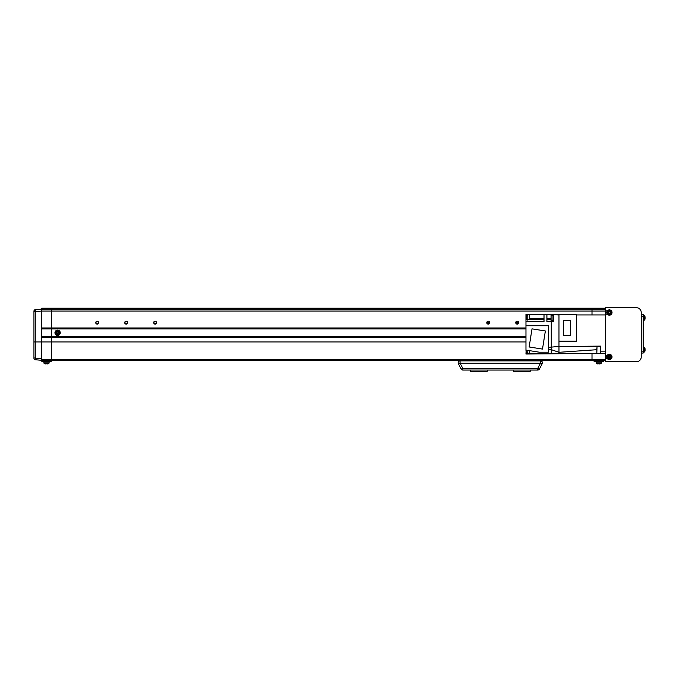 <?xml version="1.0" encoding="UTF-8"?>
<svg xmlns="http://www.w3.org/2000/svg" width="679" height="679" viewBox="0 0 679 679"><rect width="100%" height="100%" fill="white"/><g stroke="black" fill="none" stroke-linecap="round" stroke-linejoin="round"><path stroke-width="1.02" d="M605.515 308.173L41.674 308.173L41.674 308.945L605.515 308.945M41.674 308.945L41.674 311.058L35.274 311.619L33.95 311.619L33.95 311.135A1.451 1.451 0 0 1 35.274 309.692L41.674 309.132L605.515 309.132M42.157 360.303L41.911 361.822L41.674 360.303L51.332 360.303L51.332 359.539L592.003 359.539L592.003 353.547L592.003 360.303L605.515 360.303M592.003 359.539L592.003 360.303L51.332 360.303L51.332 311.067L592.003 311.067L592.003 314.929L592.003 309.132L592.003 311.067L605.515 311.067M525.962 336.648L51.332 336.648L51.332 327.965L41.674 327.965L41.674 311.067L41.674 341.961L41.674 337.616L51.332 337.616L51.332 336.648L41.674 336.648M525.962 328.925L41.674 328.925M35.274 309.692L35.274 359.743L41.674 360.303L41.674 341.961L41.674 358.792L37.786 358.444M525.962 327.965L51.332 327.965L51.332 309.132L51.332 311.067L41.674 311.067M518.62 322.746L515.734 322.746M489.652 322.746L486.767 322.746M518.332 323.518L516.015 323.518M489.372 323.518L487.055 323.518M470.352 370.055L470.352 371.311L487.242 371.311L487.242 370.055M513.316 370.055L513.316 371.311L530.206 371.311L530.206 370.055M470.352 360.888L530.206 360.888M472.007 360.303L473.441 360.693M527.116 360.693L528.559 360.303M518.62 322.652A1.451 1.451 0 0 1 517.177 324.104A1.451 1.451 0 0 1 515.726 322.652A1.451 1.451 0 0 1 517.177 321.201A1.451 1.451 0 0 1 518.62 322.652M489.661 322.652A1.451 1.451 0 0 1 488.209 324.104A1.451 1.451 0 0 1 486.767 322.652A1.451 1.451 0 0 1 488.209 321.201A1.451 1.451 0 0 1 489.661 322.652M156.569 322.652A1.451 1.451 0 0 1 155.118 324.104A1.451 1.451 0 0 1 153.666 322.652A1.451 1.451 0 0 1 155.118 321.201A1.451 1.451 0 0 1 156.569 322.652M127.601 322.652A1.451 1.451 0 0 1 126.15 324.104A1.451 1.451 0 0 1 124.707 322.652A1.451 1.451 0 0 1 126.15 321.201A1.451 1.451 0 0 1 127.601 322.652M98.642 322.652A1.451 1.451 0 0 1 97.19 324.104A1.451 1.451 0 0 1 95.739 322.652A1.451 1.451 0 0 1 97.19 321.201A1.451 1.451 0 0 1 98.642 322.652M51.332 359.539L51.332 337.616L525.962 337.616M594.414 360.303L594.176 361.822L593.93 360.303M603.589 360.303L603.342 361.822L603.105 360.303M603.342 361.822L594.176 361.822M594.414 361.584L603.105 361.584M51.332 360.303L51.086 361.822L50.849 360.303M51.086 361.822L41.911 361.822M42.157 361.584L50.849 361.584M542.445 362.815A1.935 1.935 0 0 0 540.509 360.888L540.509 363.214L460.048 363.214L458.342 363.723L461.168 369.036L458.342 363.723A1.935 1.935 0 0 1 460.048 360.888L540.509 360.888A1.935 1.935 0 0 1 542.215 363.723L539.398 369.036L537.692 368.527L540.509 363.214L542.215 363.723M537.692 370.055L462.866 370.055A1.935 1.935 0 0 1 461.168 369.036L462.866 368.527L537.692 368.527L537.692 370.055A1.935 1.935 0 0 0 539.398 369.036M460.048 360.888A1.935 1.935 0 0 0 458.113 362.815A1.935 1.935 0 0 1 460.048 360.888L460.048 363.214L462.866 368.527L462.866 370.055M605.515 358.614L605.515 307.689L636.41 307.689A4.829 4.829 0 0 1 641.239 312.518L641.239 356.925A4.829 4.829 0 0 1 636.41 361.754L605.515 361.754L605.515 358.614L607.332 358.614M607.332 310.829L605.515 310.829M607.332 314.207L605.515 314.207M607.332 355.236L605.515 355.236M527.795 314.445L525.962 314.445L527.795 314.64L525.962 314.64L525.962 321.354L544.015 321.354M529.535 353.267L527.795 353.267L527.795 350.372M558.978 314.538L529.535 314.25L529.535 318.807L544.015 318.807M553.674 320.768L552.995 320.768L552.995 315.073L553.674 315.073M529.535 314.411L527.795 314.411L527.795 320.208M527.795 352.545L526.157 352.545L526.157 350.118M552.995 320.624L551.068 320.624L551.068 315.217L552.995 315.217M527.795 315.132L526.157 315.132L526.157 319.478M605.515 353.547L525.962 353.835L551.255 353.835L551.255 349.634L558.978 352.299L596.824 349.71M558.978 353.547L558.978 352.299L558.978 353.547M557.434 346.604L600.686 346.12L600.686 353.547M598.759 346.46L600.686 346.231M600.686 346.12L558.978 346.409L598.759 346.562M576.649 314.929L605.515 314.929M558.978 352.299L558.978 314.64L576.649 314.64L576.649 341.189L558.978 341.189M525.962 353.835L526.157 350.372M525.962 321.354L525.962 350.372M529.535 350.653L529.535 353.835M548.556 349.643L551.255 349.643L551.255 321.685L553.674 321.685L553.674 314.733L558.978 314.929M558.978 346.409L548.556 347.376M553.674 314.733L546.909 314.64L546.909 321.685L551.255 321.685M525.962 325.742L548.556 325.742L548.556 352.197L539.304 352.197L525.962 350.084M525.962 321.685L544.015 321.685L544.015 314.64L546.909 314.64M544.015 319.529L525.962 319.469L529.535 319.469L529.535 318.807M544.015 314.64L529.535 314.64M542.496 349.082L529.145 346.969L532.013 328.857L545.364 330.97L542.496 349.082M570.691 320.768L563.494 320.768L563.494 335.35L570.691 335.35L570.691 320.768M641.239 353.063L643.174 353.063L643.174 314.445L641.239 314.445L643.174 314.445M609.92 311.873L609.827 311.916A0.747 0.747 0 0 0 608.639 312.408A0.747 0.747 0 0 0 609.98 312.96A0.747 0.747 0 0 0 610.115 312.62L611.032 312.247A6.595 2.945 -112.4 0 0 610.896 311.89A6.595 2.945 -112.4 0 0 610.744 311.542L609.92 311.873A0.84 0.84 0 0 0 609.445 311.678L609.105 310.863A6.595 2.945 157.6 0 0 608.401 311.152L608.74 311.975A0.84 0.84 0 0 0 608.545 312.442L607.722 312.781A6.595 2.945 67.6 0 0 607.866 313.138A6.595 2.945 67.6 0 0 608.019 313.494L608.834 313.155A0.84 0.84 0 0 0 609.309 313.35L609.649 314.173A6.595 2.945 -22.4 0 0 610.353 313.876L610.014 313.061A0.84 0.84 0 0 0 610.217 312.586M611.125 311.788A1.893 1.893 0 0 0 608.656 310.77A1.893 1.893 0 0 0 607.629 313.24A1.893 1.893 0 0 0 610.098 314.267A1.893 1.893 0 0 0 611.125 311.788M610.396 314.971A2.657 2.657 0 0 0 611.83 311.5A2.657 2.657 0 0 0 608.367 310.057A2.657 2.657 0 0 0 606.924 313.528A2.657 2.657 0 0 0 610.396 314.971M608.554 313.265L608.265 312.561M610.132 313.342L609.428 313.63M610.115 312.62A0.747 0.747 0 0 0 609.827 311.916M610.2 311.763L610.497 312.467M608.622 311.686L609.335 311.398M608.834 357.561L608.936 357.527A0.747 0.747 0 0 0 610.115 357.035A0.747 0.747 0 0 0 608.783 356.483A0.747 0.747 0 0 0 608.639 356.815L607.722 357.196A6.595 2.945 67.6 0 0 607.866 357.553A6.595 2.945 67.6 0 0 608.019 357.901L608.834 357.561A0.84 0.84 0 0 0 609.309 357.765L609.649 358.58A6.595 2.945 -22.4 0 0 610.353 358.291L610.014 357.468A0.84 0.84 0 0 0 610.217 356.993L611.032 356.653A6.595 2.945 -112.4 0 0 610.896 356.305A6.595 2.945 -112.4 0 0 610.744 355.949L609.92 356.288A0.84 0.84 0 0 0 609.445 356.093L609.105 355.27A6.595 2.945 157.6 0 0 608.401 355.567L608.74 356.382A0.84 0.84 0 0 0 608.545 356.857M607.629 357.646A1.893 1.893 0 0 0 610.098 358.673A1.893 1.893 0 0 0 611.125 356.203A1.893 1.893 0 0 0 608.656 355.176A1.893 1.893 0 0 0 607.629 357.646M608.367 354.472A2.657 2.657 0 0 0 606.924 357.943A2.657 2.657 0 0 0 610.396 359.378A2.657 2.657 0 0 0 611.83 355.915A2.657 2.657 0 0 0 608.367 354.472M610.2 356.169L610.497 356.882M608.622 356.102L609.335 355.813M608.639 356.815A0.747 0.747 0 0 0 608.936 357.527M608.554 357.68L608.265 356.976M610.132 357.748L609.428 358.045M645.05 318.663A6.748 6.238 -0 0 1 645.025 318.824A6.748 6.238 -0 0 1 644.889 319.478A6.748 6.238 -0 0 0 645.025 318.824A6.748 6.238 -0 0 0 645.05 318.663L645.05 318.459A6.748 6.238 180 0 0 645.05 318.366L645.05 317.891A6.748 2.58 -0 0 0 645.025 317.823M596.824 351.612L596.824 348.268M643.174 320.48L644.829 319.716L643.989 320.412L643.989 315.243L644.829 315.93L644.829 319.716A6.756 6.756 0 0 0 645.025 318.824M645.05 317.186L645.05 316.991A6.748 6.238 180 0 0 645.025 316.821A6.748 6.238 180 0 0 644.889 316.168A6.595 2.258 151.7 0 1 644.889 316.465A6.748 6.238 -0 0 1 645.05 317.28L645.05 317.755A6.748 2.58 180 0 1 644.889 318.095A6.595 5.457 52.6 0 1 644.897 318.451M645.05 350.517A6.748 6.238 -0 0 1 645.025 350.687A6.748 6.238 -0 0 1 644.889 351.34A6.748 6.238 -0 0 0 645.025 350.687A6.748 6.238 -0 0 0 645.05 350.517L645.05 350.322A6.748 6.238 180 0 0 645.05 350.228L645.05 349.753A6.748 2.58 -0 0 0 645.025 349.685M643.174 352.342L644.829 351.578L643.989 352.265L643.989 347.105L644.829 347.792L644.829 351.578A6.756 6.756 0 0 0 645.025 350.687M645.05 349.048L645.05 348.853A6.748 6.238 180 0 0 645.025 348.683A6.748 6.238 180 0 0 644.889 348.03A6.595 2.258 151.7 0 1 644.889 348.327A6.748 6.238 -0 0 1 645.05 349.142L645.05 349.617A6.748 2.58 180 0 1 644.889 349.957A6.595 5.457 52.6 0 1 644.897 350.313M35.274 359.743A1.451 1.451 0 0 1 33.95 358.3L33.95 311.619M525.962 341.961L33.95 341.961L33.95 344.856M33.95 350.653L33.95 357.926L41.674 358.792M36.556 359.862L41.631 360.303M596.866 363.723A0.968 0.968 0 0 1 596.179 362.883L601.339 362.883A0.968 0.968 0 0 1 600.652 363.723L596.866 363.723A6.756 6.756 0 0 0 597.121 363.791L597.13 363.783A6.748 6.748 0 0 0 598.012 363.944L598.377 363.783A6.595 5.907 180 0 0 598.759 363.791A6.595 5.907 180 0 0 599.141 363.783L599.506 363.944A6.748 6.748 0 0 0 600.389 363.783L600.389 363.783A6.756 6.756 0 0 0 600.652 363.723A0.968 0.968 0 0 0 601.339 362.883L601.416 362.06M596.179 362.883L596.103 362.06M49.16 362.06L49.083 362.883A0.968 0.968 0 0 1 48.396 363.723A0.968 0.968 0 0 0 49.083 362.883L43.914 362.883A0.968 0.968 0 0 0 44.61 363.723A6.756 6.756 0 0 0 44.865 363.791L44.865 363.783A6.748 6.748 0 0 0 45.756 363.944L46.121 363.783A6.595 5.907 180 0 0 46.503 363.791A6.595 5.907 180 0 0 46.885 363.783L47.25 363.944A6.748 6.748 0 0 0 48.133 363.783L48.133 363.783A6.756 6.756 0 0 0 48.396 363.723L44.61 363.723A0.968 0.968 0 0 1 43.914 362.883L43.846 362.06M57.987 333.533L57.987 333.431A0.747 0.747 0 0 0 57.987 332.15A0.747 0.747 0 0 0 56.968 333.168A0.747 0.747 0 0 0 57.223 333.431L57.223 334.424A6.595 2.945 0 0 0 57.605 334.424A6.595 2.945 0 0 0 57.987 334.424L57.987 333.533A0.84 0.84 0 0 0 58.352 333.168L59.234 333.168A6.595 2.945 -90 0 0 59.234 332.404L58.352 332.404A0.84 0.84 0 0 0 57.987 332.048L57.987 331.157A6.595 2.945 180 0 0 57.605 331.148A6.595 2.945 180 0 0 57.223 331.157L57.223 332.048A0.84 0.84 0 0 0 56.858 332.404L55.975 332.404A6.595 2.945 90 0 0 55.975 333.168L56.858 333.168A0.84 0.84 0 0 0 57.223 333.533M57.605 334.679A1.893 1.893 0 0 0 59.497 332.786A1.893 1.893 0 0 0 57.605 330.894A1.893 1.893 0 0 0 55.712 332.786A1.893 1.893 0 0 0 57.605 334.679M54.948 332.786A2.657 2.657 0 0 0 57.605 335.443A2.657 2.657 0 0 0 60.261 332.786A2.657 2.657 0 0 0 57.605 330.138A2.657 2.657 0 0 0 54.948 332.786M57.223 331.742L57.987 331.742M56.552 333.168L56.552 332.404M57.223 333.431A0.747 0.747 0 0 0 57.987 333.431M57.987 333.839L57.223 333.839M58.657 332.404L58.657 333.168M98.37 322.652A1.18 1.18 0 0 1 97.19 323.832A1.18 1.18 0 0 1 96.011 322.652A1.18 1.18 0 0 1 97.19 321.473A1.18 1.18 0 0 1 98.37 322.652M127.329 322.652A1.18 1.18 0 0 1 126.15 323.832A1.18 1.18 0 0 1 124.978 322.652A1.18 1.18 0 0 1 126.15 321.473A1.18 1.18 0 0 1 127.329 322.652M156.297 322.652A1.18 1.18 0 0 1 155.118 323.832A1.18 1.18 0 0 1 153.938 322.652A1.18 1.18 0 0 1 155.118 321.473A1.18 1.18 0 0 1 156.297 322.652M592.003 359.556L605.515 359.556M51.332 359.556L41.674 359.556M605.515 351.136L600.686 351.136M551.068 318.807L546.909 318.807M546.909 321.354L553.674 321.354M551.068 319.529L546.909 319.529M641.239 351.136L643.174 351.136M641.239 316.38L643.174 316.38M610.362 314.903A2.58 2.58 0 0 0 611.771 311.525A2.58 2.58 0 0 0 608.392 310.125A2.58 2.58 0 0 0 606.992 313.503A2.58 2.58 0 0 0 610.362 314.903M608.392 354.54A2.58 2.58 0 0 0 606.992 357.909A2.58 2.58 0 0 0 610.362 359.318A2.58 2.58 0 0 0 611.771 355.94A2.58 2.58 0 0 0 608.392 354.54M600.686 353.122L600.499 346.562L597.019 346.562L596.824 353.122M35.223 310.261A1.451 1.027 180 0 0 33.95 311.279M55.024 332.786A2.58 2.58 0 0 0 57.605 335.375A2.58 2.58 0 0 0 60.185 332.786A2.58 2.58 0 0 0 57.605 330.206A2.58 2.58 0 0 0 55.024 332.786M558.978 353.742L525.962 354.031M600.499 353.318L597.019 353.318M645.025 316.821A6.756 6.756 0 0 0 644.829 315.93L643.174 315.166M645.025 348.683A6.756 6.756 0 0 0 644.829 347.792L643.174 347.028"/></g></svg>
